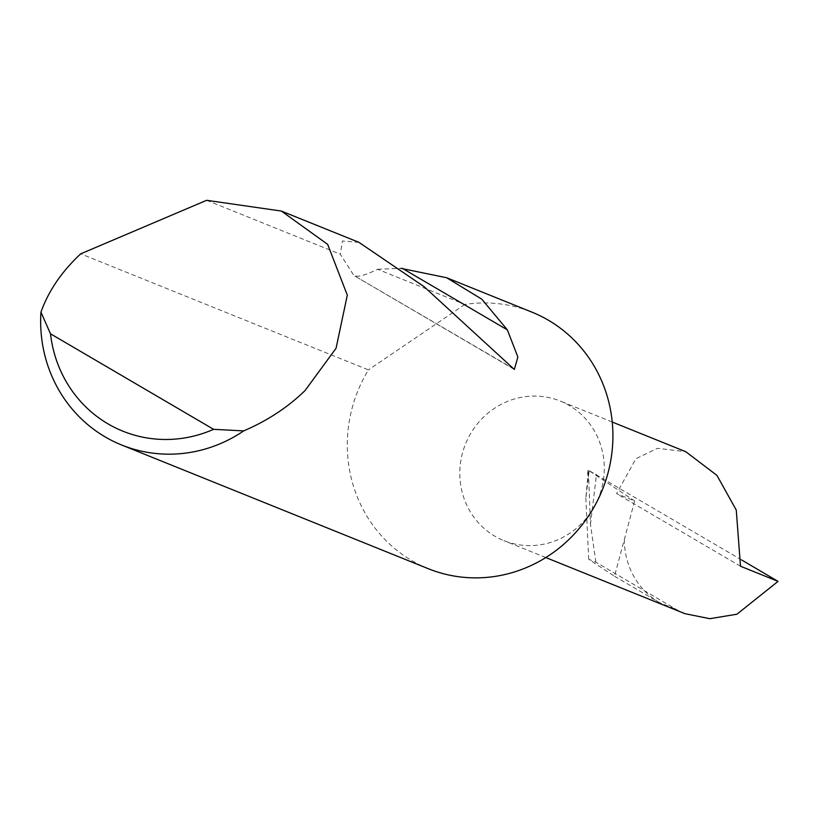<?xml version="1.0" encoding="UTF-8"?>
<svg xmlns="http://www.w3.org/2000/svg" width="819" height="819" viewBox="0 0 819 819"><rect width="100%" height="100%" fill="white"/><g stroke="black" fill="none" stroke-linecap="round" stroke-linejoin="round"><path stroke-width="0.61" stroke-dasharray="4.09 3.07" d="M684.879 613.656L675.951 609.264L595.874 562.182L588.728 559.305L614.496 576.269L634.643 500.931L616.574 493.642L635.892 458.732L657.544 448.31L685.8 451.709M594.01 507.135A75.266 71.744 -68 0 0 560.206 401.044A75.266 71.744 -68 0 0 470.086 434.551A75.266 71.744 -68 0 0 503.89 540.642A75.266 71.744 -68 0 0 594.01 507.135M358.957 242.352L342.475 240.96L340.264 254.218L353.613 275.082C356.245 277.723 364.24 275.788 377.61 269.277L464.834 304.463A138.35 131.879 112 0 1 531.869 312.111M377.61 269.277L400.849 268.335M206.634 200.307L340.264 254.218M428.347 568.724A138.35 131.879 112 0 1 366.195 373.699A138.35 131.879 112 0 1 368.437 369.891L80.733 253.829M595.874 562.182L590.468 524.375L588.4 470.239L589.127 470.956L585.841 498.198L588.4 470.239L634.643 500.931M741.625 559.961L588.4 470.239M614.496 576.269L659.459 602.61L675.951 609.264M588.728 559.305L585.841 498.198M624.365 539.373A75.266 71.744 -68 0 0 659.459 602.61M596.723 474.785L595.782 474.232M464.834 304.463L368.437 369.891M513.134 368.509L354.351 275.757L514.332 369.461M740.509 566.236L616.574 493.642M590.468 524.375L596.467 474.692M612.233 422.031L560.206 401.044M588.093 470.167L587.397 475.9M545.812 557.555L503.89 540.642"/><path stroke-width="1.23" d="M612.233 422.031L685.8 451.709L716.932 475.389L736.261 510.073L740.509 566.236L778.05 581.377L736.916 614.219L709.776 618.693L684.879 613.656L545.812 557.555M206.634 200.307L281.327 211.046L327.661 244.379L347.307 295.168L336.066 348.249L305.057 390.561C287.786 407.33 267.332 420.771 243.704 430.896A138.35 131.879 112 0 1 121.703 445.024A138.35 131.879 112 0 1 40.95 312.141C48.004 292.311 60.104 273.976 77.242 257.135L80.733 253.829L206.634 200.307M400.849 268.335L446.662 277.743L531.869 312.111A138.35 131.879 112 0 1 594.01 507.135A138.35 131.879 112 0 1 428.347 568.724L121.703 445.024M446.662 277.743L481.818 299.191L507.36 329.873L517.874 357.053L514.332 369.451L424.088 286.681L358.957 242.352L281.327 211.046M741.625 559.961L778.05 581.377M40.95 312.141L50.502 333.794L213.595 429.32L243.704 430.896M50.502 333.794A125.072 119.216 -68 0 0 213.595 429.32M402.375 268.376L507.36 329.873"/></g></svg>

